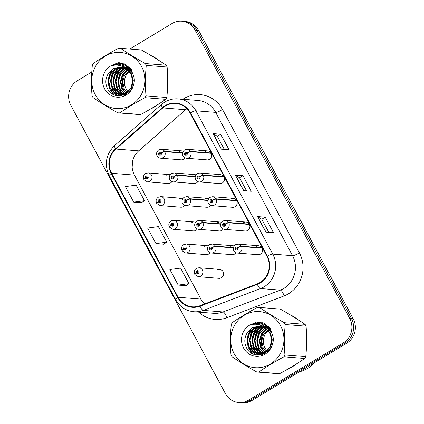 <?xml version="1.0" encoding="UTF-8"?>
<svg xmlns="http://www.w3.org/2000/svg" width="424" height="424" viewBox="0 0 424 424"><rect width="100%" height="100%" fill="white"/><g stroke="black" fill="none" stroke-linecap="round" stroke-linejoin="round"><path stroke-width="0.64" d="M182.776 198.57A4.489 4.245 -85.5 0 0 181.52 198.262L160.85 196.625A4.489 4.245 94.5 0 1 162.578 204.983A4.489 4.245 94.5 0 1 160.139 205.571L180.809 207.209A4.489 4.245 -85.5 0 0 184.652 205.269M195.491 222.277A4.489 4.245 -85.5 0 0 194.229 221.969L173.559 220.326A4.489 4.245 94.5 0 1 175.287 228.69A4.489 4.245 94.5 0 1 172.849 229.273L193.519 230.916A4.489 4.245 -85.5 0 0 197.361 228.976M208.2 245.984A4.489 4.245 -85.5 0 0 206.944 245.676L186.269 244.033A4.489 4.245 94.5 0 1 188.002 252.397A4.489 4.245 94.5 0 1 185.558 252.98L206.234 254.623A4.489 4.245 -85.5 0 0 210.071 252.683M219.653 269.378L198.983 267.74A4.489 4.245 94.5 0 1 200.711 276.104A4.489 4.245 94.5 0 1 198.273 276.686L218.943 278.329A4.489 4.245 -85.5 0 0 223.448 272.86A4.489 4.245 -85.5 0 0 217.215 269.966M170.066 174.868A4.489 4.245 -85.5 0 0 168.81 174.561L148.135 172.918A4.489 4.245 94.5 0 1 149.868 181.281A4.489 4.245 94.5 0 1 147.425 181.864L168.1 183.507A4.489 4.245 -85.5 0 0 171.937 181.562M195.273 176.458L177.28 175.032A2.989 0.578 149.3 0 0 173.909 176.559A1.495 1.415 -85.5 0 0 172.012 176.061A1.495 1.415 -85.5 0 0 171.476 178.101A1.495 1.415 -85.5 0 0 173.4 178.652A1.495 1.415 -85.5 0 0 173.972 176.67A2.989 0.509 -25.8 0 1 177.46 175.372A4.489 4.245 94.5 0 1 173.321 181.907L193.991 183.55A4.489 4.245 -85.5 0 0 197.828 181.61M207.988 200.165L189.989 198.734A2.989 0.578 149.3 0 0 186.618 200.261A1.495 1.415 -85.5 0 0 184.721 199.768A1.495 1.415 -85.5 0 0 184.186 201.808A1.495 1.415 -85.5 0 0 186.115 202.359A1.495 1.415 -85.5 0 0 186.682 200.377A2.989 0.509 -25.8 0 1 190.169 199.073A4.489 4.245 94.5 0 1 186.03 205.614L206.7 207.257A4.489 4.245 -85.5 0 0 210.543 205.311M220.697 223.872L202.698 222.441A2.989 0.578 149.3 0 0 199.333 223.967A1.495 1.415 -85.5 0 0 197.436 223.475A1.495 1.415 -85.5 0 0 196.895 225.515A1.495 1.415 -85.5 0 0 198.824 226.066A1.495 1.415 -85.5 0 0 199.391 224.079A2.989 0.509 -25.8 0 1 202.884 222.78A4.489 4.245 94.5 0 1 198.739 229.32L219.415 230.958A4.489 4.245 -85.5 0 0 223.252 229.018M233.407 247.574L215.413 246.148A2.989 0.578 149.3 0 0 212.042 247.674A1.495 1.415 -85.5 0 0 210.145 247.176A1.495 1.415 -85.5 0 0 209.604 249.222A1.495 1.415 -85.5 0 0 211.534 249.773A1.495 1.415 -85.5 0 0 212.101 247.786A2.989 0.509 -25.8 0 1 215.593 246.487A4.489 4.245 94.5 0 1 211.449 253.022L232.124 254.665A4.489 4.245 -85.5 0 0 235.961 252.725M182.564 152.751L164.57 151.326A2.989 0.578 149.3 0 0 161.2 152.852A1.495 1.415 -85.5 0 0 159.302 152.354A1.495 1.415 -85.5 0 0 158.762 154.4A1.495 1.415 -85.5 0 0 160.691 154.951A1.495 1.415 -85.5 0 0 161.258 152.963A2.989 0.509 -25.8 0 1 164.751 151.665A4.489 4.245 94.5 0 1 160.606 158.2L181.281 159.843A4.489 4.245 -85.5 0 0 185.118 157.903M223.846 176.718L203.17 175.075A2.989 0.578 149.3 0 0 199.799 176.601A1.495 1.415 -85.5 0 0 197.902 176.103A1.495 1.415 -85.5 0 0 197.367 178.149A1.495 1.415 -85.5 0 0 199.296 178.7A1.495 1.415 -85.5 0 0 199.863 176.713A2.989 0.509 -25.8 0 1 203.35 175.414A4.489 4.245 94.5 0 1 199.211 181.954L219.881 183.592A4.489 4.245 -85.5 0 0 224.386 178.128A4.489 4.245 -85.5 0 0 218.153 175.229M236.555 200.419L215.88 198.782A2.989 0.578 149.3 0 0 212.514 200.308A1.495 1.415 -85.5 0 0 210.617 199.81A1.495 1.415 -85.5 0 0 210.076 201.851A1.495 1.415 -85.5 0 0 212.005 202.402A1.495 1.415 -85.5 0 0 212.572 200.419A2.989 0.509 -25.8 0 1 216.065 199.121A4.489 4.245 94.5 0 1 211.921 205.656L232.591 207.299A4.489 4.245 -85.5 0 0 237.096 201.829A4.489 4.245 -85.5 0 0 230.863 198.936M249.264 224.126L228.594 222.483A2.989 0.578 149.3 0 0 225.224 224.01A1.495 1.415 -85.5 0 0 223.326 223.517A1.495 1.415 -85.5 0 0 222.786 225.557A1.495 1.415 -85.5 0 0 224.715 226.109A1.495 1.415 -85.5 0 0 225.282 224.126A2.989 0.509 -25.8 0 1 228.774 222.823A4.489 4.245 94.5 0 1 224.63 229.363L245.305 231.006A4.489 4.245 -85.5 0 0 249.81 225.536A4.489 4.245 -85.5 0 0 243.572 222.642M261.974 247.833L241.304 246.19A2.989 0.578 149.3 0 0 237.933 247.717A1.495 1.415 -85.5 0 0 236.036 247.224A1.495 1.415 -85.5 0 0 235.5 249.264A1.495 1.415 -85.5 0 0 237.424 249.816A1.495 1.415 -85.5 0 0 237.997 247.828A2.989 0.509 -25.8 0 1 241.484 246.53A4.489 4.245 94.5 0 1 237.345 253.07L258.015 254.707A4.489 4.245 -85.5 0 0 262.52 249.243A4.489 4.245 -85.5 0 0 256.287 246.349M211.131 153.011L190.461 151.368A2.989 0.578 149.3 0 0 187.09 152.894A1.495 1.415 -85.5 0 0 185.193 152.402A1.495 1.415 -85.5 0 0 184.657 154.442A1.495 1.415 -85.5 0 0 186.581 154.993A1.495 1.415 -85.5 0 0 187.148 153.006A2.989 0.509 -25.8 0 1 190.641 151.707A4.489 4.245 94.5 0 1 186.502 158.247L207.172 159.885A4.489 4.245 -85.5 0 0 211.677 154.421A4.489 4.245 -85.5 0 0 205.444 151.527M181.52 198.262A4.489 4.245 -85.5 0 0 179.082 198.851M194.229 221.969A4.489 4.245 -85.5 0 0 191.791 222.552M206.944 245.676A4.489 4.245 -85.5 0 0 204.501 246.259M168.81 174.561A4.489 4.245 -85.5 0 0 166.372 175.144M195.957 174.911A4.489 4.245 -85.5 0 0 192.263 175.186M208.666 198.618A4.489 4.245 -85.5 0 0 204.972 198.893M221.381 222.319A4.489 4.245 -85.5 0 0 217.682 222.6M234.09 246.026A4.489 4.245 -85.5 0 0 230.391 246.302M183.248 151.204A4.489 4.245 -85.5 0 0 179.548 151.479M120.898 62.906A28.721 27.173 -85.5 0 0 119.727 64.331A28.721 27.173 -85.5 0 1 120.898 62.906M119.573 64.533A28.721 27.173 -85.5 0 0 118.959 65.381A28.721 27.173 -85.5 0 1 119.573 64.533M117.846 67.103A28.721 27.173 -85.5 0 0 117.437 67.803A28.721 27.173 -85.5 0 1 117.846 67.103M117.241 68.158A28.721 27.173 -85.5 0 0 116.42 69.796A28.721 27.173 -85.5 0 1 117.241 68.158M116.049 70.617A28.721 27.173 -85.5 0 0 114.554 75A28.721 27.173 -85.5 0 1 116.049 70.617M113.818 78.949A28.721 27.173 -85.5 0 0 113.606 82.802A28.721 27.173 -85.5 0 1 113.818 78.949M113.897 86.735A28.721 27.173 -85.5 0 0 114.782 90.895A28.721 27.173 -85.5 0 1 113.897 86.735M115.01 91.642A28.721 27.173 -85.5 0 0 115.508 93.084A28.721 27.173 -85.5 0 1 115.01 91.642M115.625 93.381A28.721 27.173 -85.5 0 0 116.558 95.522A28.721 27.173 -85.5 0 1 115.625 93.381M150.594 108.973A28.721 27.173 -85.5 0 0 154.129 107.177A28.721 27.173 -85.5 0 0 157.41 104.85A28.721 27.173 -85.5 0 1 154.129 107.177A28.721 27.173 -85.5 0 1 150.594 108.973M259.848 322.049A28.721 27.173 -85.5 0 0 258.682 323.475A28.721 27.173 -85.5 0 1 259.848 322.049M258.529 323.676A28.721 27.173 -85.5 0 0 257.914 324.524A28.721 27.173 -85.5 0 1 258.529 323.676M256.796 326.247A28.721 27.173 -85.5 0 0 256.393 326.946A28.721 27.173 -85.5 0 1 256.796 326.247M256.191 327.301A28.721 27.173 -85.5 0 0 255.37 328.939A28.721 27.173 -85.5 0 1 256.191 327.301M254.999 329.761A28.721 27.173 -85.5 0 0 253.51 334.144A28.721 27.173 -85.5 0 1 254.999 329.761M252.768 338.092A28.721 27.173 -85.5 0 0 252.556 341.945A28.721 27.173 -85.5 0 1 252.768 338.092M252.847 345.878A28.721 27.173 -85.5 0 0 253.732 350.039A28.721 27.173 -85.5 0 1 252.847 345.878M253.96 350.786A28.721 27.173 -85.5 0 0 254.458 352.227A28.721 27.173 -85.5 0 1 253.96 350.786M254.575 352.524A28.721 27.173 -85.5 0 0 255.508 354.665A28.721 27.173 -85.5 0 1 254.575 352.524M289.544 368.117A28.721 27.173 -85.5 0 0 293.079 366.32A28.721 27.173 -85.5 0 0 296.36 363.993A28.721 27.173 -85.5 0 1 293.079 366.32A28.721 27.173 -85.5 0 1 289.544 368.117M165.418 106A19.149 18.115 94.5 0 1 175.833 103.504A19.149 18.115 94.5 0 1 190.106 113.049L266.945 256.361A19.149 18.115 94.5 0 1 257.183 283.9L199.905 305.736A19.149 18.115 94.5 0 1 192.374 306.822A19.149 18.115 94.5 0 1 178.101 297.277L111.613 173.278A19.149 18.115 94.5 0 1 115.895 149.052L162.816 107.908A19.149 18.115 94.5 0 1 165.418 106M165.196 105.581A19.626 18.566 -85.5 0 0 162.524 107.542L115.609 148.686A19.626 18.566 -85.5 0 0 111.215 173.517L177.709 297.516A19.626 18.566 -85.5 0 0 200.059 306.186L257.331 284.35A19.626 18.566 -85.5 0 0 267.343 256.123L190.498 112.811A19.626 18.566 -85.5 0 0 165.196 105.581M91.791 72.016L77.274 80.793A17.951 16.981 -85.5 0 0 70.813 105.295L225.388 393.578A17.951 16.981 -85.5 0 0 238.77 402.524L242.247 402.8A17.951 16.981 -85.5 0 0 252.01 400.463L346.726 343.207L344.988 343.069A17.951 16.981 -85.5 0 0 351.448 318.567L196.874 30.284A17.951 16.981 -85.5 0 0 183.491 21.338A17.951 16.981 -85.5 0 1 196.874 30.284L351.448 318.567A17.951 16.981 -85.5 0 1 344.988 343.069L250.266 400.325L344.988 343.069L343.249 342.931A17.951 16.981 -85.5 0 0 349.71 318.429L195.135 30.146A17.951 16.981 -85.5 0 0 181.753 21.2A17.951 16.981 -85.5 0 0 171.99 23.537L129.813 49.036M240.509 402.662A17.951 16.981 -85.5 0 0 250.266 400.325A17.951 16.981 -85.5 0 1 240.509 402.662M265.822 232.124L273.549 232.739L265.207 217.183L257.479 216.569L265.822 232.124M268.805 232.363L261.767 219.234L257.686 216.627A4.786 0.869 151.8 0 0 257.479 216.569M261.778 219.256L265.207 217.183M221.339 149.168L229.066 149.778L220.724 134.222L212.996 133.613L221.339 149.168M224.323 149.402L217.284 136.279L213.203 133.671A4.786 0.869 151.8 0 0 212.996 133.613M217.295 136.3L220.724 134.222M243.577 190.646L251.305 191.261L242.968 175.706L235.235 175.091L243.577 190.646M246.561 190.885L239.528 177.757L235.447 175.149A4.786 0.869 151.8 0 0 235.235 175.091M239.539 177.778L242.968 175.706M186.899 108.698A19.149 18.115 -85.5 0 0 185.627 109.721L138.712 150.864A19.149 18.115 -85.5 0 0 132.632 161.067A19.149 18.115 -85.5 0 0 132.145 167.194A19.149 18.115 -85.5 0 0 134.424 175.086L200.912 299.09A19.149 18.115 -85.5 0 0 204.628 303.934M167.565 86.947A28.721 27.173 -85.5 0 0 167.66 77.74A28.721 27.173 -85.5 0 1 167.565 86.947M157.76 59.71A28.721 27.173 -85.5 0 0 151.23 55.687A28.721 27.173 -85.5 0 1 157.76 59.71M306.52 346.09A28.721 27.173 -85.5 0 0 306.61 336.884A28.721 27.173 -85.5 0 1 306.52 346.09M296.71 318.853A28.721 27.173 -85.5 0 0 290.18 314.831A28.721 27.173 -85.5 0 1 296.71 318.853M238.77 402.524A17.951 16.981 -85.5 0 0 248.528 400.187L343.249 342.931M133.719 202.126L144.483 200.695L136.141 185.14L125.382 186.571L133.719 202.126L141.425 202.698M178.202 285.087L188.966 283.656L180.624 268.101L169.865 269.531L178.202 285.087L185.908 285.659M155.963 243.604L166.722 242.178L158.385 226.623L147.621 228.054L155.963 243.604L163.669 244.176M166.722 242.178L163.611 244.213M144.483 200.695L141.372 202.736M188.966 283.656L185.855 285.691M346.726 343.207A17.951 16.981 -85.5 0 0 353.187 318.705L198.612 30.422A17.951 16.981 -85.5 0 0 185.23 21.476L181.753 21.2M187.148 153.006L186.396 153.419A0.599 0.567 94.5 0 1 185.839 154.294A0.599 0.567 94.5 0 1 185.611 153.175A0.599 0.567 94.5 0 1 186.369 153.377L187.09 152.894M186.348 154.044A0.599 0.567 94.5 0 1 186.396 153.424M211.316 153.35L190.641 151.707M160.458 153.997A0.599 0.567 94.5 0 1 160.505 153.382A0.599 0.567 94.5 0 1 159.949 154.251A0.599 0.567 94.5 0 1 159.721 153.133A0.599 0.567 94.5 0 1 160.479 153.334L161.2 152.852M161.258 152.963L160.5 153.377A0.599 0.567 94.5 0 1 160.537 153.334M182.5 153.075L164.751 151.665M147.425 181.864L144.006 179.718A2.989 0.578 -30.7 0 1 145.612 178.117A1.495 1.415 -85.5 0 0 147.51 178.61A1.495 1.415 -85.5 0 0 148.05 176.57A1.495 1.415 -85.5 0 0 146.121 176.018A1.495 1.415 -85.5 0 0 145.554 178.001L146.312 177.587A0.599 0.567 94.5 0 1 146.863 176.718A0.599 0.567 94.5 0 1 147.096 177.831A0.599 0.567 94.5 0 1 146.333 177.635L145.612 178.117M147.271 177.667L146.312 177.587M147.276 177.661A0.599 0.567 94.5 0 1 147.324 177.041M145.554 178.001A2.989 0.509 154.2 0 0 143.826 179.379A2.989 0.509 154.2 0 0 143.996 179.453L144.059 179.458M147.239 177.704L146.333 177.635M129.442 67.008A19.509 18.455 -85.5 0 0 128.737 67.623M128.35 67.988A19.509 18.455 -85.5 0 0 127.984 68.354M127.651 68.709A19.509 18.455 -85.5 0 0 127.195 69.213M126.993 69.451A19.509 18.455 -85.5 0 0 126.002 70.744M125.154 72.053A19.509 18.455 -85.5 0 0 124.433 91.499M125.022 92.586A19.509 18.455 -85.5 0 0 125.361 93.153M125.525 93.413A19.509 18.455 -85.5 0 0 125.97 94.064M131.557 69.843A13.679 12.943 -85.5 0 0 130.804 70.283M130.481 70.49A13.679 12.943 -85.5 0 0 129.516 71.206M129.193 71.476A13.679 12.943 -85.5 0 0 126.071 88.833A13.679 12.943 -85.5 0 0 127.931 91.483M95.188 94.526A28.122 26.606 -85.5 0 0 131.44 104.882A28.122 26.606 -85.5 0 0 141.563 66.494A28.122 26.606 -85.5 0 0 105.306 56.143A28.122 26.606 -85.5 0 0 95.188 94.526M92.517 96.677A32.309 30.565 -85.5 0 0 93.02 97.584C100.393 102.619 108.661 107.712 117.835 112.853A32.309 30.565 -85.5 0 0 119.838 112.858L140.689 114.512C149.974 109.54 158.343 104.479 165.8 99.333A32.309 30.565 -85.5 0 0 166.823 97.499C167.856 87.466 167.957 77.316 167.125 67.05A32.309 30.565 -85.5 0 0 166.643 66.128A32.309 30.565 -85.5 0 0 166.139 65.216C158.836 60.224 150.568 55.136 141.325 49.947L120.474 48.294A32.309 30.565 -85.5 0 0 118.471 48.288C109.143 53.286 100.774 58.348 93.36 63.468A32.309 30.565 -85.5 0 0 92.337 65.301C91.303 75.419 91.202 85.569 92.04 95.75A32.309 30.565 -85.5 0 0 92.517 96.677M165.8 99.333L144.95 97.674C135.622 102.677 127.253 107.733 119.838 112.858M144.95 97.674A32.309 30.565 -85.5 0 0 145.973 95.845L166.823 97.499M167.125 67.05L146.275 65.397C145.236 75.43 145.135 85.579 145.973 95.845M146.275 65.397A32.309 30.565 -85.5 0 0 145.792 64.469A32.309 30.565 -85.5 0 0 145.289 63.563L166.139 65.216M117.835 112.853L138.685 114.507A32.309 30.565 -85.5 0 0 140.689 114.512M131.18 69.35L130.221 69.817M129.898 69.992L128.923 70.601M128.594 70.835L124.412 75.705L122.769 81.864L124.232 88.69L126.893 92.273M130.719 68.476L130.316 68.582M130.004 68.683L129.05 69.022M128.726 69.154L127.767 69.621M127.444 69.801L122.324 74.852L120.315 81.668L121.778 88.494L125.599 93.036M130.3 68.836L129.341 69.207M129.023 69.35L128.059 69.849M127.735 70.04L122.875 75.011L120.93 81.721L122.393 88.542L125.917 92.867M130.062 67.951L129.124 68.094M128.811 68.153L127.863 68.391M127.55 68.487L126.596 68.826M126.273 68.964L124.863 69.679L119.87 74.656L117.861 81.477L119.324 88.298L124.317 93.603M130.364 68.041L129.426 68.2M129.108 68.275L128.159 68.534M127.847 68.64L126.887 69.011M126.569 69.154L125.478 69.727L120.485 74.709L118.476 81.525L119.939 88.346L124.64 93.476M130.078 67.718L129.156 67.681M128.848 67.681L127.921 67.729M127.608 67.76L126.67 67.898M126.357 67.957L125.409 68.195M125.107 68.285L122.409 69.483L117.416 74.465L115.407 81.281L116.87 88.102L121.354 93.1L123.055 93.996M130.184 67.739L129.463 67.729M129.15 67.739L128.223 67.808M127.91 67.845L126.972 68.01M126.654 68.078L125.705 68.338M125.398 68.444L123.024 69.531L118.031 74.513L116.022 81.328L117.485 88.155L121.969 93.148L123.368 93.911M130.422 68.057L126.702 67.485M126.394 67.485L125.467 67.533M125.154 67.564L124.471 67.66M123.935 67.76L119.955 69.287L114.962 74.269L112.959 81.085L114.416 87.911L118.9 92.904L121.799 94.239M130.316 67.909L127.624 67.527M127.931 67.554L127.009 67.533M126.697 67.543L125.769 67.612M125.456 67.649L124.656 67.782M124.227 67.877L120.57 69.335L115.577 74.317L113.568 81.132L115.031 87.959L119.515 92.957L122.112 94.192M131.334 69.451L124.248 67.289M122.748 67.363L117.501 69.096L112.508 74.073L110.505 80.889L111.963 87.715L116.452 92.713L120.559 94.34M131.027 68.942L125.175 67.331M125.478 67.358L124.555 67.342M123.045 67.448L118.116 69.144L113.123 74.121L111.115 80.942L112.577 87.763L117.061 92.761L120.867 94.324M133.094 73.644L128.398 68.953L123.872 67.278M121.556 67.093L115.047 68.9L110.055 73.877L108.051 80.698L109.514 87.519L113.998 92.517L119.33 94.308L126.532 92.506L131.111 87.492L132.712 80.645L130.841 73.787L125.939 68.757L120.437 66.955L113.521 68.439L108.152 73.84C105.475 78.403 105.141 83.051 107.161 87.784C114.141 104.378 139.257 92.3 133.481 75.403L130.147 67.686L119.78 62.773L118.052 62.731L110.309 66.208A16.716 15.815 -85.5 0 0 104.59 88.844A16.716 15.815 -85.5 0 0 124.645 95.797A16.716 15.815 -85.5 0 0 133.481 75.403M132.601 72.122L129.013 69.001L123.787 67.231M121.858 67.151L115.662 68.948L110.669 73.93L108.661 80.746L110.123 87.567L114.607 92.565L119.637 94.329M119.33 94.308L127.142 92.554L131.726 87.545L133.327 80.693L131.451 73.84L126.559 68.81L124.948 67.988M120.649 66.971L113.208 68.752L108.337 73.522M127.179 92.533L127.735 92.994M128.223 91.796A13.679 12.943 -85.5 0 0 128.663 92.236M125.891 93.243L126.665 93.731M126.209 93.084L126.924 93.566M123.352 94.117L124.253 94.43M124.555 94.52L124.995 94.632M123.67 94.043L124.566 94.382M124.868 94.478L125.149 94.563M122.101 94.324L123.013 94.536M123.315 94.589L124.751 94.738M122.414 94.287L123.32 94.52M123.628 94.584L124.539 94.716M120.861 94.393L126.273 93.969M121.174 94.388L122.085 94.52M121.783 94.504L125.541 94.367M110.309 66.208C115.911 64.135 121.121 64.983 125.939 68.757M120.474 48.294C127.778 53.286 136.046 58.374 145.289 63.563M118.535 86.374L121.269 92.671M121.768 93.349L122.414 94.139M122.812 94.579L123.453 95.22M116.081 86.178L118.815 92.474M119.314 93.153L120.135 94.144M120.358 94.382L121.693 95.649M113.632 85.982L116.362 92.278M116.86 92.957L117.681 93.948M117.808 94.086L119.711 95.84M111.178 85.791L113.908 92.088M114.406 92.766L117.284 95.665M108.724 85.595L113.77 94.568M122.213 63.16L115.482 65.1M121.015 62.922L111.602 65.752M120.029 62.8L118.052 62.731M127.947 65.794L125.366 67.347M124.518 68.004L123.49 68.916M122.695 69.727L119.133 75.392L117.803 81.774L120.655 92.183M121.227 93.02L122.165 94.181M122.51 94.557L123.241 95.289M126.792 65.031L123.241 66.918M122.377 67.554L121.036 68.72M120.241 69.536L116.68 75.196L115.349 81.578L118.201 91.992M118.773 92.824L119.743 94.022M120.056 94.367L121.46 95.686M125.621 64.39L121.64 66.171M120.453 66.96L120.151 67.183M119.923 67.363L118.582 68.529M117.787 69.34L114.226 75L112.895 81.382L115.747 91.796M116.319 92.628L117.289 93.826M117.448 94.001L119.441 95.845M124.444 63.865L119.854 65.588M117.469 67.167L116.128 68.333M115.333 69.144L111.777 74.804L110.447 81.191L113.293 91.6M113.865 92.432L116.923 95.601M123.257 63.446L117.777 65.195M112.879 68.948L109.323 74.613L107.993 80.995L109.201 88.192L113.176 94.271M122.064 63.123L115.095 65.121M120.867 62.9L112.063 65.248L110.934 65.969M299.529 371.737A29.919 28.302 -85.5 0 0 307.548 368.461A29.919 28.302 -85.5 0 0 314.295 362.811M268.392 326.151A19.509 18.455 -85.5 0 0 267.692 326.766M267.306 327.132A19.509 18.455 -85.5 0 0 266.935 327.498M266.601 327.853A19.509 18.455 -85.5 0 0 266.145 328.356M265.943 328.595A19.509 18.455 -85.5 0 0 264.952 329.888M264.104 331.197A19.509 18.455 -85.5 0 0 263.384 350.643M263.972 351.729A19.509 18.455 -85.5 0 0 264.311 352.296M264.475 352.551A19.509 18.455 -85.5 0 0 264.921 353.208M270.507 328.987A13.679 12.943 -85.5 0 0 269.754 329.427M269.436 329.634A13.679 12.943 -85.5 0 0 268.471 330.349M268.148 330.619A13.679 12.943 -85.5 0 0 265.026 347.977A13.679 12.943 -85.5 0 0 266.882 350.627M234.138 353.669A28.122 26.606 -85.5 0 0 270.39 364.025A28.122 26.606 -85.5 0 0 280.513 325.637A28.122 26.606 -85.5 0 0 244.261 315.286A28.122 26.606 -85.5 0 0 234.138 353.669M231.467 355.821A32.309 30.565 -85.5 0 0 231.97 356.727C239.343 361.762 247.616 366.855 256.785 371.996A32.309 30.565 -85.5 0 0 258.788 372.002L279.639 373.655C288.924 368.684 297.298 363.622 304.755 358.476A32.309 30.565 -85.5 0 0 305.773 356.642C306.806 346.609 306.907 336.46 306.075 326.194A32.309 30.565 -85.5 0 0 305.598 325.266A32.309 30.565 -85.5 0 0 305.089 324.36C297.786 319.367 289.518 314.274 280.275 309.091L259.424 307.437A32.309 30.565 -85.5 0 0 257.421 307.432C248.093 312.43 239.724 317.491 232.31 322.611A32.309 30.565 -85.5 0 0 231.287 324.445C230.253 334.562 230.153 344.712 230.99 354.893A32.309 30.565 -85.5 0 0 231.467 355.821M304.755 358.476L283.905 356.817C274.577 361.82 266.203 366.877 258.788 372.002M283.905 356.817A32.309 30.565 -85.5 0 0 284.923 354.989L305.773 356.642M306.075 326.194L285.225 324.54C284.191 334.573 284.091 344.723 284.923 354.989M285.225 324.54A32.309 30.565 -85.5 0 0 284.748 323.613A32.309 30.565 -85.5 0 0 284.239 322.706L305.089 324.36M256.785 371.996L277.635 373.65A32.309 30.565 -85.5 0 0 279.639 373.655M270.136 328.494L269.171 328.96M268.848 329.135L267.873 329.745M267.549 329.978L263.362 334.849L261.725 341.007L263.182 347.834L265.843 351.411M269.669 327.62L269.272 327.726M268.954 327.821L268 328.165M267.682 328.298L266.717 328.764M266.394 328.945L261.274 333.995L259.271 340.811L260.733 347.638L264.55 352.18M269.251 327.975L268.291 328.351M267.973 328.494L267.009 328.992M266.685 329.183L261.825 334.149L259.88 340.864L261.343 347.685L264.873 352.01M269.012 327.095L268.074 327.233M267.761 327.296L266.818 327.535M266.5 327.63L265.546 327.969M265.228 328.107L263.813 328.823L258.82 333.799L256.817 340.62L258.28 347.442L263.272 352.741M269.314 327.185L268.376 327.344M268.058 327.418L267.115 327.678M266.797 327.784L265.837 328.155M265.519 328.298L264.428 328.87L259.435 333.852L257.426 340.668L258.889 347.489L263.59 352.62M268.413 326.872L268.111 326.825M267.798 326.825L266.871 326.872M266.558 326.904L265.62 327.042M265.307 327.1L264.364 327.339M264.057 327.429L261.359 328.626L256.366 333.609L254.363 340.424L255.826 347.245L260.31 352.243L262.006 353.139M268.106 326.883L267.173 326.952M266.86 326.989L265.922 327.153M265.604 327.222L264.661 327.482M264.348 327.582L261.974 328.674L256.981 333.656L254.972 340.472L256.435 347.298L260.919 352.291L262.324 353.054M269.378 327.201L265.657 326.628M265.344 326.628L264.417 326.676M264.104 326.708L263.421 326.803M262.885 326.899L258.905 328.43L253.912 333.412L251.909 340.228L253.372 347.055L257.856 352.047L260.755 353.377M269.267 327.052L266.579 326.666M266.887 326.697L265.959 326.676M265.652 326.687L264.719 326.756M264.406 326.793L263.611 326.925M263.177 327.021L259.52 328.478L254.527 333.46L252.519 340.276L253.981 347.102L258.465 352.1L261.067 353.335M270.284 328.595L263.203 326.432M261.698 326.507L256.451 328.234L251.459 333.216L249.455 340.032L250.918 346.859L255.402 351.856L259.509 353.484M269.977 328.086L264.126 326.475M264.433 326.501L263.505 326.48M261.995 326.591L257.066 328.287L252.073 333.264L250.07 340.085L251.527 346.906L256.011 351.904L259.822 353.468M272.044 332.787L267.353 328.096L262.822 326.422M260.506 326.236L253.997 328.044L249.005 333.02L247.001 339.841L248.464 346.662L252.948 351.66L258.28 353.452L265.482 351.65L270.067 346.636L271.662 339.788L269.791 332.93L264.889 327.9L259.387 326.098L252.476 327.582L247.107 332.983C244.425 337.546 244.097 342.195 246.111 346.927C253.091 363.522 278.213 351.443 272.431 334.547L269.097 326.83L258.735 321.917L257.002 321.874L249.259 325.351A16.716 15.815 -85.5 0 0 243.54 347.987A16.716 15.815 -85.5 0 0 263.596 354.941A16.716 15.815 -85.5 0 0 272.431 334.547M271.556 331.266L267.963 328.144L262.737 326.369M260.808 326.295L254.612 328.091L249.619 333.073L247.616 339.889L249.073 346.71L253.563 351.708L258.587 353.473M258.28 353.452L266.097 351.697L270.676 346.684L272.277 339.836L270.406 332.978L265.509 327.953L263.903 327.132M259.605 326.114L252.158 327.895L247.287 332.665M266.134 351.676L266.685 352.137M267.173 350.94A13.679 12.943 -85.5 0 0 267.613 351.379M264.841 352.386L265.615 352.874M265.164 352.227L265.875 352.71M262.308 353.261L263.209 353.574M263.511 353.664L263.945 353.775M262.62 353.187L263.521 353.526M263.818 353.621L264.099 353.706M261.057 353.468L261.963 353.674M262.271 353.733L263.702 353.881M261.364 353.431L262.276 353.664M262.578 353.727L263.495 353.86M259.817 353.536L265.223 353.113M260.124 353.531L261.041 353.664M260.733 353.648L264.491 353.51M249.259 325.351C254.861 323.279 260.071 324.127 264.889 327.9M259.424 307.437C266.728 312.43 275.001 317.518 284.239 322.706M257.49 345.518L260.219 351.814M260.718 352.492L261.364 353.282M261.762 353.722L262.403 354.363M255.036 345.322L257.766 351.618M258.264 352.296L259.091 353.287M259.308 353.526L260.643 354.793M252.582 345.125L255.312 351.422M255.81 352.1L256.637 353.091M256.759 353.229L258.661 354.983M250.128 344.929L252.858 351.231M253.356 351.909L256.234 354.809M247.674 344.739L252.72 353.711M261.168 322.304L254.432 324.243M259.97 322.065L250.558 324.895M258.979 321.938L257.002 321.874M266.897 324.938L264.322 326.491M263.468 327.148L262.44 328.059M261.645 328.87L258.089 334.536L256.759 340.917L259.605 351.326M260.177 352.164L261.115 353.325M261.465 353.701L262.191 354.427M265.742 324.175L262.191 326.061M261.327 326.697L259.986 327.863M259.191 328.674L255.635 334.34L254.305 340.721L257.151 351.13M257.723 351.968L258.698 353.166M259.011 353.51L260.41 354.83M264.571 323.533L260.59 325.314M259.403 326.104L259.106 326.326M258.879 326.507L257.532 327.667M256.737 328.483L253.181 334.144L251.851 340.525L254.697 350.94M255.274 351.772L256.244 352.969M256.398 353.144L258.391 354.989M263.394 323.009L258.81 324.731M256.425 326.31L255.078 327.476M254.283 328.287L250.727 333.948L249.397 340.334L252.243 350.743M252.821 351.576L255.873 354.745M262.207 322.59L256.727 324.339M251.829 328.091L248.273 333.757L246.943 340.138L248.157 347.336L252.126 353.409M261.014 322.267L254.045 324.265M259.817 322.044L251.013 324.392L249.89 325.113M199.057 177.746A0.599 0.567 94.5 0 1 199.105 177.131A0.599 0.567 94.5 0 1 198.554 178.001A0.599 0.567 94.5 0 1 198.321 176.882A0.599 0.567 94.5 0 1 199.079 177.084L199.799 176.601M199.863 176.713L199.105 177.126M224.026 177.057L203.35 175.414M211.767 201.453A0.599 0.567 94.5 0 1 211.82 200.838A0.599 0.567 94.5 0 1 211.263 201.702A0.599 0.567 94.5 0 1 211.03 200.589A0.599 0.567 94.5 0 1 211.788 200.785L212.514 200.308M212.572 200.419L211.815 200.833M236.735 200.759L216.065 199.121M224.482 225.16A0.599 0.567 94.5 0 1 224.529 224.545A0.599 0.567 94.5 0 1 223.973 225.409A0.599 0.567 94.5 0 1 223.745 224.296A0.599 0.567 94.5 0 1 224.503 224.492L225.224 224.01M225.282 224.126L224.524 224.54A0.599 0.567 94.5 0 1 224.561 224.497M249.445 224.466L228.774 222.823M237.191 248.867A0.599 0.567 94.5 0 1 237.239 248.247A0.599 0.567 94.5 0 1 236.682 249.116A0.599 0.567 94.5 0 1 236.454 247.998A0.599 0.567 94.5 0 1 237.212 248.199L237.933 247.717M237.997 247.828L237.239 248.241M262.159 248.173L241.484 246.53M160.139 205.571L156.716 203.425A2.989 0.578 -30.7 0 1 158.327 201.819A1.495 1.415 -85.5 0 0 160.224 202.317A1.495 1.415 -85.5 0 0 160.76 200.271A1.495 1.415 -85.5 0 0 158.83 199.725A1.495 1.415 -85.5 0 0 158.263 201.707L159.021 201.294A0.599 0.567 94.5 0 1 159.572 200.425A0.599 0.567 94.5 0 1 159.806 201.538A0.599 0.567 94.5 0 1 159.048 201.342L158.327 201.819M159.917 201.411L159.021 201.294M159.986 201.368A0.599 0.567 94.5 0 1 160.034 200.748M158.263 201.707A2.989 0.509 154.2 0 0 156.536 203.085A2.989 0.509 154.2 0 0 156.705 203.16L156.769 203.165M159.949 201.411L159.048 201.342M172.849 229.273L169.43 227.126A2.989 0.578 -30.7 0 1 171.036 225.526A1.495 1.415 -85.5 0 0 172.934 226.019A1.495 1.415 -85.5 0 0 173.469 223.978A1.495 1.415 -85.5 0 0 171.545 223.427A1.495 1.415 -85.5 0 0 170.978 225.414L171.731 225.001A0.599 0.567 94.5 0 1 172.287 224.126A0.599 0.567 94.5 0 1 172.515 225.245A0.599 0.567 94.5 0 1 171.757 225.043L171.036 225.526M172.743 224.455A0.599 0.567 94.5 0 0 172.695 225.07L171.731 225.001M170.978 225.414A2.989 0.509 154.2 0 0 169.245 226.792A2.989 0.509 154.2 0 0 169.415 226.867L169.478 226.872M172.663 225.118L171.757 225.043M185.558 252.98L182.14 250.833A2.989 0.578 -30.7 0 1 183.746 249.233A1.495 1.415 -85.5 0 0 185.643 249.725A1.495 1.415 -85.5 0 0 186.184 247.685A1.495 1.415 -85.5 0 0 184.255 247.134A1.495 1.415 -85.5 0 0 183.687 249.116L184.445 248.708A0.599 0.567 94.5 0 1 184.997 247.833A0.599 0.567 94.5 0 1 185.224 248.946A0.599 0.567 94.5 0 1 184.467 248.75L183.746 249.233M185.341 248.819L184.445 248.708M185.405 248.777A0.599 0.567 94.5 0 1 185.458 248.162M183.687 249.116A2.989 0.509 154.2 0 0 181.96 250.494A2.989 0.509 154.2 0 0 182.129 250.573L182.188 250.579M185.373 248.824L184.467 248.75M198.273 276.686L194.849 274.54A2.989 0.578 -30.7 0 1 196.455 272.939A1.495 1.415 -85.5 0 0 198.353 273.432A1.495 1.415 -85.5 0 0 198.893 271.392A1.495 1.415 -85.5 0 0 196.964 270.841A1.495 1.415 -85.5 0 0 196.397 272.823L197.155 272.409A0.599 0.567 94.5 0 1 197.706 271.54A0.599 0.567 94.5 0 1 197.939 272.653A0.599 0.567 94.5 0 1 197.181 272.457L196.455 272.939M198.05 272.526L197.155 272.409M198.119 272.484A0.599 0.567 94.5 0 1 198.167 271.864M196.397 272.823A2.989 0.509 154.2 0 0 194.669 274.201A2.989 0.509 154.2 0 0 194.839 274.275L194.902 274.28M198.082 272.526L197.181 272.457M173.972 176.67L173.215 177.084A0.599 0.567 94.5 0 1 172.658 177.953A0.599 0.567 94.5 0 1 172.43 176.84A0.599 0.567 94.5 0 1 173.188 177.036L173.909 176.559M173.167 177.704A0.599 0.567 94.5 0 1 173.215 177.089M195.215 176.782L177.46 175.372M185.876 201.411A0.599 0.567 94.5 0 1 185.924 200.796A0.599 0.567 94.5 0 1 185.373 201.66A0.599 0.567 94.5 0 1 185.14 200.547A0.599 0.567 94.5 0 1 185.898 200.743L186.618 200.261M186.682 200.377L185.924 200.791A0.599 0.567 94.5 0 1 185.961 200.748M207.924 200.483L190.169 199.073M199.391 224.079L198.633 224.492A0.599 0.567 94.5 0 1 198.082 225.367A0.599 0.567 94.5 0 1 197.849 224.248A0.599 0.567 94.5 0 1 198.612 224.45L199.333 223.967M198.586 225.118A0.599 0.567 94.5 0 1 198.639 224.497M220.634 224.19L202.884 222.78M211.3 248.819A0.599 0.567 94.5 0 1 211.348 248.204A0.599 0.567 94.5 0 1 210.792 249.068A0.599 0.567 94.5 0 1 210.564 247.955A0.599 0.567 94.5 0 1 211.322 248.151L212.042 247.674M212.101 247.786L211.343 248.199M233.348 247.897L215.593 246.487M182.855 99.258A29.919 28.302 94.5 0 1 222.552 109.551L299.397 252.863A5.984 1.092 -28.2 0 1 292.534 255.693L215.689 112.381A23.935 22.642 -85.5 0 0 197.849 100.451L178.064 98.877A23.935 22.642 94.5 0 1 195.904 110.807A5.984 1.092 151.8 0 0 190.498 112.811M299.397 252.863A29.919 28.302 94.5 0 1 288.633 293.7A29.919 28.302 94.5 0 1 284.138 295.894L226.867 317.73A29.919 28.302 94.5 0 1 198.633 312.122M283.921 288.357A23.935 22.642 -85.5 0 0 292.534 255.693L272.749 254.119A23.935 22.642 94.5 0 1 260.537 288.543L203.266 310.379A23.935 22.642 94.5 0 1 193.847 311.741L213.632 313.315A23.935 22.642 -85.5 0 0 223.051 311.953L280.322 290.117A23.935 22.642 -85.5 0 0 283.921 288.357M178.064 98.877C173.321 98.538 168.874 99.598 164.735 102.062L161.443 104.474A5.984 1.389 48.8 0 0 162.524 107.542M161.443 104.474L114.522 145.618C105.868 154.352 104.087 164.364 109.18 175.653A5.984 1.092 -28.2 0 1 111.215 173.517M177.709 297.516A5.984 1.092 151.8 0 0 175.668 299.657C179.771 306.844 185.829 310.871 193.847 311.741M200.059 306.186A5.984 1.77 69.1 0 0 203.266 310.379L223.051 311.953A5.984 1.77 -110.9 0 1 226.867 317.73M114.522 145.618A5.984 1.389 48.8 0 0 115.609 148.686M257.331 284.35A5.984 1.77 69.1 0 0 260.537 288.543L280.322 290.117A5.984 1.77 -110.9 0 1 284.138 295.894M267.343 256.123A5.984 1.092 -28.2 0 1 272.749 254.119L195.904 110.807L215.689 112.381A5.984 1.092 -28.2 0 0 222.552 109.551M349.71 318.429L353.187 318.705M195.135 30.146L198.612 30.422M248.528 400.187L252.01 400.463M162.816 107.908L185.627 109.721M115.895 149.052L138.712 150.864M111.613 173.278L134.424 175.086M178.101 297.277L200.912 299.09M243.763 190.662L235.447 175.149M221.524 149.179L213.203 133.671M266.007 232.14L257.686 216.627M237.117 102.237A11.967 2.178 -28.2 0 1 237.223 102.364L321.742 259.986A11.967 2.178 -28.2 0 0 321.631 259.859M207.882 150.939L187.212 149.301A4.489 4.245 94.5 0 1 190.461 151.368M181.991 150.896L161.316 149.253A4.489 4.245 94.5 0 1 164.57 151.326M220.591 174.646L199.921 173.003A4.489 4.245 94.5 0 1 203.17 175.075M233.306 198.353L212.631 196.709A4.489 4.245 94.5 0 1 215.88 198.782M246.015 222.059L225.34 220.416A4.489 4.245 94.5 0 1 228.594 222.483M258.725 245.761L238.055 244.123A4.489 4.245 94.5 0 1 241.304 246.19M194.701 174.603L174.031 172.96A4.489 4.245 94.5 0 1 177.28 175.032M207.41 198.31L186.74 196.667A4.489 4.245 94.5 0 1 189.989 198.734M220.125 222.012L199.45 220.374A4.489 4.245 94.5 0 1 202.698 222.441M232.834 245.719L212.159 244.076A4.489 4.245 94.5 0 1 215.413 246.148M109.18 175.653L175.668 299.657M132.632 161.067L132.145 167.194M236.587 101.251L237.223 102.364M322.32 261.142L321.742 259.986M186.502 158.247C183.237 158.126 180.274 153.467 184.61 149.916L187.212 149.301M160.606 158.2C157.346 158.083 154.384 153.419 158.719 149.873L161.316 149.253M148.135 172.918L145.538 173.533C143.476 175.043 142.904 176.994 143.826 179.379M199.211 181.954C195.946 181.832 192.984 177.168 197.324 173.623L199.921 173.003M211.921 205.656C208.661 205.539 205.693 200.875 210.034 197.33L212.631 196.709M224.63 229.363C221.37 229.241 218.402 224.582 222.743 221.031L225.34 220.416M237.345 253.07C234.08 252.948 231.117 248.289 235.453 244.738L238.055 244.123M160.85 196.625L158.253 197.239C156.186 198.75 155.619 200.695 156.536 203.085M173.559 220.326L170.962 220.946C168.9 222.457 168.328 224.402 169.245 226.792M186.269 244.033L183.672 244.648C181.61 246.159 181.037 248.109 181.96 250.494M198.983 267.74L196.381 268.355C194.319 269.865 193.747 271.816 194.669 274.201M173.321 181.907C170.056 181.79 167.093 177.126 171.429 173.58L174.031 172.96M186.03 205.614C182.771 205.492 179.803 200.833 184.143 197.282L186.74 196.667M198.739 229.32C195.48 229.198 192.512 224.54 196.853 220.989L199.45 220.374M211.449 253.022C208.189 252.905 205.227 248.241 209.562 244.696L212.159 244.076"/></g></svg>
